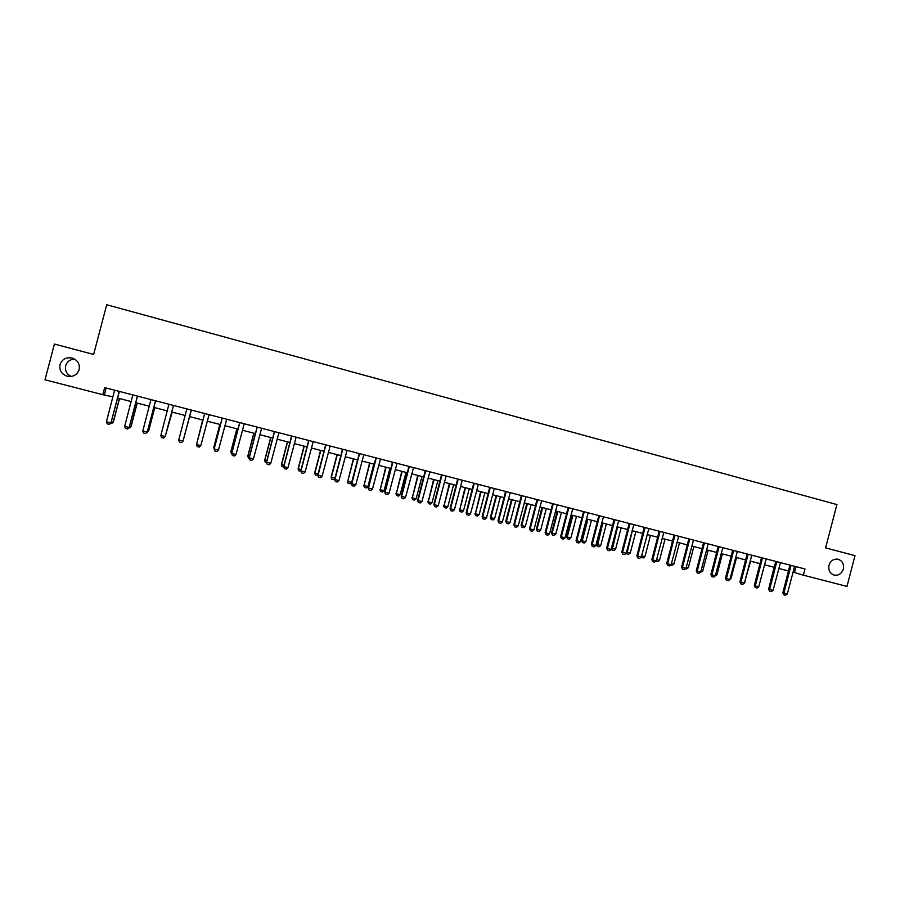 <?xml version="1.0" encoding="UTF-8"?>
<svg xmlns="http://www.w3.org/2000/svg" width="900" height="900" viewBox="0 0 900 900"><rect width="100%" height="100%" fill="white"/><g stroke="black" fill="none" stroke-linecap="round" stroke-linejoin="round"><path stroke-width="1.35" d="M71.19 376.47C66.634 374.164 64.778 370.598 65.633 365.771C67.039 361.586 70.031 359.359 74.621 359.1M79.155 369.608C77.062 375.064 73.013 377.257 66.971 376.178C61.447 374.051 59.13 370.204 60.008 364.613C62.19 359.021 66.364 356.861 72.517 358.155C77.828 360.371 80.044 364.196 79.155 369.608M843.334 569.036C841.748 573.548 838.778 575.584 834.435 575.145C829.991 573.671 828.169 570.386 828.99 565.29C830.464 560.981 833.276 558.923 837.428 559.114C842.164 560.396 844.133 563.704 843.334 569.036M793.012 572.13L803.363 575.179L804.982 568.969L104.681 387.619L102.814 394.695L112.972 396.866M102.814 394.695L45 379.8L54.416 344.059L93.645 354.431L106.729 304.751L836.921 504.574L825.592 547.886L855 555.649L846.967 586.418L803.363 575.179M117.506 398.036L131.209 401.569M135.675 402.728L149.321 406.238M153.731 407.374L167.321 410.884M171.664 411.998L185.209 415.485M189.495 416.588L202.961 420.064M207.236 421.166L220.59 424.609M224.865 425.711L238.106 429.12M242.393 430.223L255.51 433.609M259.808 434.711L272.801 438.064M277.11 439.166L289.991 442.496M294.3 443.599L307.08 446.895M311.389 448.009L324.056 451.271M328.376 452.385L340.92 455.614M345.251 456.728L357.694 459.934M362.025 461.059L374.355 464.231M378.697 465.356L390.915 468.495M395.269 469.62L407.374 472.748M411.728 473.861L423.731 476.955M428.096 478.08L439.999 481.151M444.364 482.276L456.154 485.314M460.53 486.439L472.219 489.454M476.606 490.579L488.194 493.571M492.581 494.696L504.067 497.666M508.455 498.791L519.84 501.728M524.239 502.864L535.523 505.766M539.933 506.902L551.115 509.782M555.525 510.919L566.618 513.776M571.028 514.913L582.019 517.748M586.44 518.895L597.341 521.696M601.762 522.832L612.562 525.623M616.995 526.759L627.705 529.526M632.126 530.663L642.746 533.396M647.179 534.544L657.709 537.255M662.153 538.403L672.581 541.091M677.025 542.239L687.375 544.905M691.819 546.053L702.079 548.696M706.523 549.832L716.692 552.454M721.148 553.601L731.227 556.2M735.683 557.347L745.684 559.924M750.139 561.082L760.05 563.636M764.505 564.784L774.337 567.315M778.804 568.462L788.535 570.971M795.994 566.64L794.464 572.501M106.177 388.001L104.422 394.673M794.644 566.291L787.286 594.011L785.576 595.249L783.877 594.821L783.877 593.145L782.831 592.796L789.986 565.087M787.286 594.011L783.877 593.145L791.044 565.358M783.877 594.821L782.831 592.796M774.124 567.259L768.915 588.038M780.435 562.613L773.066 590.411L771.356 591.66L769.646 591.221L769.635 589.545L768.611 589.196L775.778 561.409M773.066 590.411L769.635 589.545L776.812 561.679M769.646 591.221L768.611 589.196M766.148 558.911L758.756 586.789L757.046 588.049L755.325 587.61L755.303 585.923L754.312 585.574L761.501 557.707M758.756 586.789L755.303 585.923L762.514 557.977M755.325 587.61L754.312 585.574M751.781 555.199L744.367 583.144L742.669 584.404L740.936 583.965L740.903 582.266L739.924 581.929L747.135 553.995M744.367 583.144L740.903 582.266L748.125 554.254M740.936 583.965L739.924 581.929M759.06 585.607L764.561 564.795M744.671 581.962L750.589 561.195M745.121 582.075L744.536 582.514M730.204 578.295L731.048 578.509L736.526 557.572M731.048 578.509L729.934 579.341M737.336 551.452L729.889 579.488L728.201 580.748L726.457 580.309L726.413 578.61L725.456 578.273L732.69 550.249M729.889 579.488L726.413 578.61L733.658 550.496M726.457 580.309L725.456 578.273M715.646 574.605L716.895 574.92L722.385 553.928M716.895 574.92L714.96 576.09M722.801 547.695L715.342 575.809L713.644 577.08L711.889 576.63L711.832 574.92L710.899 574.582L718.155 546.491M715.342 575.809L711.832 574.92L719.1 546.727M711.889 576.63L710.899 574.582M708.188 543.904L700.695 572.096L699.008 573.379L697.252 572.929L697.174 571.207L696.262 570.881L703.541 542.7M700.695 572.096L697.174 571.207L704.464 542.936M697.252 572.929L696.262 570.881M693.484 540.101L685.98 568.373L684.293 569.655L682.515 569.205L682.425 567.472L681.548 567.158L688.849 538.898M685.98 568.373L682.425 567.472L689.738 539.134M682.515 569.205L681.548 567.158M678.701 536.265L671.164 564.626L669.488 565.92L667.699 565.47L667.597 563.726L666.742 563.411L674.066 535.072M671.164 564.626L667.597 563.726L674.933 535.298M667.699 565.47L666.742 563.411M663.829 532.418L656.269 560.858L654.592 562.151L652.804 561.701L652.68 559.946L651.847 559.642L659.194 531.214M656.269 560.858L652.68 559.946L660.038 531.439M652.804 561.701L651.847 559.642M701.01 570.904L702.653 571.32L708.165 550.26M702.653 571.32L700.324 572.389M686.284 567.169L688.342 567.697L693.866 546.57M688.342 567.697L686.7 568.946L685.597 568.665M671.479 563.423L673.942 564.053L679.489 542.869M673.942 564.053L672.311 565.301L670.793 564.919M656.584 559.654L659.464 560.385L665.033 539.145M659.464 560.385L657.832 561.634L655.942 561.105M641.599 555.851L644.906 556.695L650.486 535.399M644.906 556.695L643.275 557.955L641.25 557.1M641.452 556.447L641.531 557.516M648.866 528.548L641.284 557.066L639.607 558.371L637.808 557.91L637.673 556.155L636.874 555.851L644.231 527.344M641.284 557.066L637.673 556.155L645.053 527.558M637.808 557.91L636.874 555.851M626.535 552.015L630.27 552.983L635.861 531.63M630.27 552.983L628.639 554.254L626.749 553.759L626.344 552.746M632.34 530.719L626.884 553.804M633.814 524.644L626.22 553.252L624.544 554.558L622.732 554.096L622.586 552.33L621.799 552.038L629.19 523.451M626.22 553.252L622.586 552.33L629.989 523.654M622.732 554.096L621.799 552.038M611.393 548.134L615.544 549.259L621.146 527.839M615.544 549.259L613.924 550.53L612.023 550.035L611.347 548.314M617.602 526.928L612.146 550.08M618.683 520.729L611.055 549.416L609.39 550.733L607.567 550.271L607.399 548.494L606.645 548.201L614.059 519.525M611.055 549.416L607.399 548.494L614.824 519.727M607.567 550.271L606.645 548.201M602.055 522.911L596.441 544.331L597.161 544.601L600.727 545.501L606.352 524.025M600.727 545.501L599.107 546.784L597.33 546.334L596.441 544.331M602.798 523.102L597.33 546.334M603.461 516.78L595.811 545.558L594.146 546.874L592.312 546.413L591.401 544.342L598.837 515.587M595.811 545.558L592.133 544.624L599.58 515.779M592.312 546.413L591.401 544.342M587.183 519.075L581.558 540.551L582.244 540.821L585.832 541.733L591.48 520.189M585.832 541.733L584.224 543.015L582.424 542.565L581.558 540.551M587.891 519.266L582.244 540.821L582.424 542.565M588.139 512.82L580.466 541.676L578.812 543.004L576.967 542.531L576.067 540.472L583.526 511.627M580.466 541.676L576.776 540.743L584.246 511.808M576.967 542.531L576.067 540.472M572.22 515.227L566.572 536.76L567.248 537.019L570.847 537.93L576.518 516.33M570.847 537.93L569.239 539.224L567.439 538.774L566.572 536.76M572.906 515.408L567.248 537.019L567.439 538.774M572.738 508.826L565.043 537.773L563.389 539.1L561.533 538.639L560.644 536.569L568.125 507.634M565.043 537.773L561.319 536.827L568.811 507.814M561.533 538.639L560.644 536.569M557.168 511.346L551.509 532.946L552.15 533.194L555.784 534.116L561.465 512.449M555.784 534.116L554.175 535.421L552.364 534.96L551.509 532.946M557.831 511.515L552.15 533.194L552.364 534.96M557.235 504.821L549.517 533.846L547.864 535.185L545.996 534.712L545.13 532.642L552.634 503.618M549.517 533.846L545.783 532.901L553.286 503.798M545.996 534.712L545.13 532.642M541.654 500.782L533.903 529.898L532.26 531.236L530.381 530.764L529.515 528.683L537.041 499.59M533.903 529.898L530.145 528.941L537.683 499.748M530.381 530.764L529.515 528.683M525.971 496.721L518.197 525.915L516.555 527.265L514.665 526.793L513.821 524.711L521.359 495.529M518.197 525.915L514.406 524.959L521.966 495.686M514.665 526.793L513.821 524.711M510.188 492.626L502.391 521.921L500.76 523.283L498.859 522.799L498.015 520.717L505.586 491.445M502.391 521.921L498.589 520.954L506.171 491.591M498.859 522.799L498.015 520.717M494.314 488.52L486.495 517.894L484.864 519.266L482.951 518.783L482.13 516.69L489.724 487.327M486.495 517.894L482.67 516.926L490.275 487.474M482.951 518.783L482.13 516.69M478.35 484.391L470.498 513.855L468.877 515.216L466.954 514.733L466.144 512.651L473.76 483.199M470.498 513.855L466.65 512.876L474.277 483.334M466.954 514.733L466.144 512.651M462.285 480.229L454.41 509.782L452.79 511.155L450.855 510.671L450.056 508.579L457.695 479.036M454.41 509.782L450.529 508.804L458.19 479.16M450.855 510.671L450.056 508.579M446.119 476.044L438.221 505.688L436.613 507.071L434.655 506.576L433.868 504.484L441.54 474.851M438.221 505.688L434.317 504.697L442.001 474.975M434.655 506.576L433.868 504.484M429.863 471.825L421.931 501.559L420.322 502.954L418.365 502.459L417.589 500.366L425.284 470.644M421.931 501.559L418.016 500.569L425.711 470.756M418.365 502.459L417.589 500.366M413.505 467.595L405.551 497.419L403.942 498.814L401.974 498.319L401.209 496.215L408.926 466.402M405.551 497.419L401.603 496.418L409.331 466.515M401.974 498.319L401.209 496.215M397.035 463.331L389.059 493.245L387.461 494.651L385.481 494.145L384.728 492.053L392.468 462.15M389.059 493.245L385.088 492.244L392.85 462.24M385.481 494.145L384.728 492.053M380.475 459.045L372.476 489.049L370.879 490.455L368.887 489.949L368.145 487.856L375.919 457.864M372.476 489.049L368.483 488.036L376.256 457.942M368.887 489.949L368.145 487.856M363.814 454.725L355.781 484.819L354.195 486.236L352.181 485.73L351.461 483.626L359.257 453.544M355.781 484.819L351.765 483.806L359.561 453.623M352.181 485.73L351.461 483.626M347.051 450.382L338.985 480.577L337.41 481.995L335.385 481.489L334.676 479.385L342.495 449.201M338.985 480.577L334.946 479.554L342.776 449.28M335.385 481.489L334.676 479.385M330.176 446.017L322.088 476.303L320.512 477.731L318.476 477.214L317.79 475.11L325.631 444.836M322.088 476.303L318.026 475.267L325.879 444.904M318.476 477.214L317.79 475.11M313.2 441.619L305.089 471.994L303.514 473.434L301.466 472.916L300.791 470.801L308.655 440.438M305.089 471.994L300.994 470.959L308.869 440.494M301.466 472.916L300.791 470.801M296.111 437.197L287.977 467.662L286.414 469.114L284.355 468.596L283.691 466.481L291.577 436.016M287.977 467.662L283.86 466.627L291.757 436.061M284.355 468.596L283.691 466.481M278.921 432.743L270.765 463.309L269.201 464.76L267.131 464.243L266.479 462.127L274.399 431.572M270.765 463.309L266.614 462.262L274.545 431.606M267.131 464.243L266.479 462.127M261.63 428.265L253.44 458.921L251.888 460.384L249.795 459.855L249.165 457.74L257.108 427.095M253.44 458.921L249.266 457.875L257.22 427.118M249.795 459.855L249.165 457.74M244.226 423.754L236.002 454.511L234.45 455.985L232.357 455.456L231.739 453.33L239.704 422.584M236.002 454.511L231.806 453.454L239.782 422.606M232.357 455.456L231.739 453.33M219.825 424.406L213.784 447.39L214.2 448.886L222.199 418.05M214.2 448.897L222.244 418.061M218.464 450.079L216.922 451.553L214.808 451.012L214.234 449.01L218.464 450.079L226.71 419.22M209.081 414.652L200.801 445.613L199.271 447.086L197.145 446.558L196.549 444.431L204.536 414.067M200.801 445.613L196.549 444.532L204.547 414.113M191.34 410.062L183.037 441.113L181.507 442.598L179.37 442.058L178.751 440.032L186.817 408.892M178.751 440.032L183.037 441.113L191.126 410.411M173.486 405.439L165.15 436.59L163.631 438.086L161.482 437.546L160.841 435.499L168.93 404.257M160.841 435.499L165.218 436.5L173.509 405.439M155.52 400.781L147.263 431.955L145.643 433.541L143.471 432.99L142.819 430.931L150.941 399.6M155.588 400.804L147.263 431.955M142.819 430.931L147.161 432.034L145.643 433.541M137.43 396.101L129.184 427.376L127.541 428.963L125.359 428.411L124.684 426.341L132.829 394.909M137.531 396.124L129.184 427.376M124.684 426.341L129.049 427.455L127.541 428.963M542.036 507.442L536.366 529.11L536.974 529.358L540.63 530.28L546.322 508.556M540.63 530.28L539.021 531.585L537.199 531.124L536.366 529.11M542.678 507.611L536.974 529.358L537.199 531.124M526.815 503.527L521.123 525.251L521.707 525.488L525.386 526.421L531.101 504.63M525.386 526.421L523.789 527.726L521.955 527.265L521.123 525.251M527.434 503.685L521.707 525.488L521.955 527.265M511.504 499.579L505.789 521.359L506.363 521.595L510.053 522.54L515.779 500.681M510.053 522.54L508.455 523.856L506.61 523.384L505.789 521.359M512.089 499.725L506.363 521.595L506.61 523.384M496.103 495.608L490.376 517.455L490.916 517.691L494.629 518.625L500.377 496.71M494.629 518.625L493.043 519.952L491.186 519.48L490.376 517.455M496.665 495.754L490.916 517.691L491.186 519.48M480.623 491.614L475.38 513.754L479.115 514.699L484.886 492.716M479.115 514.699L477.529 516.026L475.661 515.554L474.874 513.529M481.151 491.76L475.38 513.754L475.661 515.554M465.041 487.598L459.754 509.794L463.511 510.75L469.294 488.7M463.511 510.75L461.936 512.089L460.058 511.605L459.27 509.58M465.536 487.733L459.754 509.794L460.058 511.605M449.359 483.559L444.037 505.811L447.817 506.767L453.623 484.661M447.817 506.767L446.243 508.118L444.353 507.634L443.576 505.609M449.843 483.683L444.037 505.811L444.353 507.634M433.598 479.498L428.22 501.806L432.022 502.774L437.85 480.6M432.022 502.774L430.459 504.124L428.558 503.64L427.793 501.604M434.048 479.621L428.22 501.806L428.558 503.64M417.735 475.414L412.312 497.779L416.149 498.746L421.988 476.505M416.149 498.746L414.574 500.108L412.673 499.624L411.919 497.588M418.162 475.526L412.312 497.779L412.673 499.624M401.782 471.308L396.315 493.729L400.162 494.707L406.024 472.399M400.162 494.707L398.61 496.069L396.686 495.574L395.944 493.537M402.176 471.409L396.315 493.729L396.686 495.574M385.74 467.168L380.216 489.645L384.098 490.635L389.97 468.259M384.098 490.635L382.534 491.996L380.599 491.512L379.879 489.465M386.1 467.257L380.216 489.645L380.599 491.512M369.596 463.005L364.027 485.55L367.92 486.54L373.815 464.096M367.92 486.54L366.379 487.912L364.433 487.418L363.724 485.37M369.923 463.095L364.027 485.55L364.433 487.418M353.351 458.82L347.738 481.421L351.664 482.411L357.57 459.911M351.664 482.411L350.111 483.795L348.154 483.3L347.456 481.252M353.655 458.899L347.738 481.421L348.154 483.3M334.868 478.654L333.754 479.655L331.785 479.16L331.099 477.113L334.991 478.192M337.016 454.613L331.099 477.113M337.286 454.68L331.346 477.27L331.785 479.16M317.812 475.031L315.315 474.998L314.64 472.939L318.105 473.918M320.58 450.371L314.64 472.939M320.816 450.439L314.865 473.096L315.315 474.998M300.904 471.161L298.71 470.779L298.091 468.754L301.106 469.609M304.043 446.108L298.091 468.754M304.256 446.164L298.282 468.9L298.744 470.801M283.86 467.032L282.049 466.56L281.43 464.535L284.006 465.277M287.404 441.821L281.43 464.535M287.584 441.866L281.588 464.67L282.071 466.582M266.648 462.679L265.298 462.341L264.668 460.282L266.794 460.924M270.664 437.512L264.668 460.282M270.81 437.546L264.803 460.418L265.298 462.341M249.334 458.303L248.422 458.077L247.815 456.019L249.48 456.536M253.822 433.17L247.815 456.019M253.935 433.204L247.905 456.131L248.422 458.077M231.896 453.892L230.85 451.721L232.054 452.126M236.88 428.805L230.85 451.721M236.959 428.827L230.906 451.834L231.446 453.78M219.881 424.418L213.806 447.502L214.515 447.683M202.669 419.985L196.875 443.216M202.691 419.996L196.751 443.666M183.386 439.796L189.562 416.61L183.364 439.909M165.544 435.274L172.181 412.132M165.319 436.14L172.226 412.144M147.589 430.729L148.556 430.976L154.699 407.621M146.835 432.371L148.657 430.897L154.778 407.644M147.094 432.428L148.657 430.897M129.51 426.15L130.939 426.51L137.104 403.088M131.074 426.442L129.476 427.984L131.074 426.442L137.216 403.121M129.476 427.984L128.756 427.804M119.239 391.387L110.992 422.775L109.316 424.361L107.123 423.799L106.425 421.729L114.593 390.184M119.374 391.421L110.992 422.775M106.425 421.729L110.812 422.843L109.316 424.361M111.319 421.537L113.22 422.021L119.407 398.531M110.554 423.202L111.758 423.506L113.389 421.965L119.543 398.565M111.78 423.495L113.389 421.965M791.044 565.526L789.986 565.222M790.999 565.92L789.941 565.605M776.824 561.847L775.789 561.544M776.779 562.23L775.744 561.938M762.514 558.146L761.501 557.842M762.469 558.529L761.456 558.236M748.125 554.411L747.135 554.13M748.08 554.805L747.09 554.512M733.658 550.665L732.69 550.384M733.613 551.059L732.645 550.778M719.1 546.896L718.166 546.626M719.055 547.29L718.121 547.02M704.464 543.105L703.553 542.835M704.419 543.51L703.508 543.229M689.749 539.303L688.849 539.033M689.704 539.696L688.804 539.426M674.933 535.466L674.066 535.207M674.887 535.86L674.021 535.601M660.038 531.608L659.194 531.349M659.992 532.001L659.149 531.754M645.064 527.726L644.242 527.479M645.019 528.131L644.197 527.884M629.989 523.822L629.201 523.586M629.944 524.227L629.156 523.991M614.835 519.896L614.059 519.671M614.79 520.301L614.025 520.065M599.58 515.947L598.837 515.722M599.546 516.352L598.804 516.127M584.246 511.976L583.526 511.762M584.201 512.392L583.481 512.168M568.822 507.983L568.125 507.769M568.778 508.399L568.08 508.174M553.298 503.966L552.634 503.764M553.252 504.371L552.589 504.169M537.683 499.928L537.053 499.725M537.637 500.332L537.007 500.13M521.977 495.855L521.37 495.664M521.933 496.271L521.325 496.069M506.171 491.771L505.598 491.58M506.137 492.176L505.553 491.996M490.241 488.059L489.679 487.879M66.971 376.178L69.998 376.56M834.435 575.145L833.456 574.864M599.58 516.082L598.837 515.858"/></g></svg>
